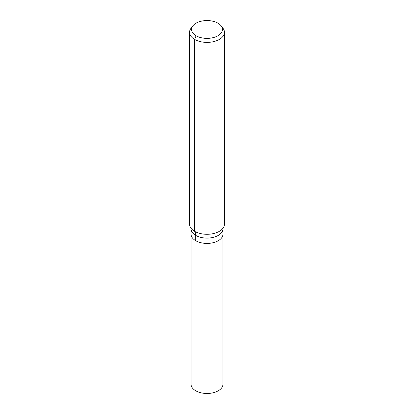 <?xml version="1.0" encoding="UTF-8"?>
<svg xmlns="http://www.w3.org/2000/svg" width="414" height="414" viewBox="0 0 414 414"><rect width="100%" height="100%" fill="white"/><g stroke="black" fill="none" stroke-linecap="round" stroke-linejoin="round"><path stroke-width="0.62" d="M222.934 234.215A15.934 9.201 180 0 1 207 243.416A15.934 9.201 180 0 1 191.066 234.215L191.066 384.275A15.934 9.201 180 0 0 195.734 390.78A15.934 9.201 180 0 0 213.096 392.777A15.934 9.201 180 0 0 222.934 384.275L222.934 234.215A15.934 9.201 180 0 1 207 243.416A15.934 9.201 180 0 1 191.066 234.215L191.066 228.895A15.934 9.201 180 0 0 207 238.097A15.934 9.201 180 0 0 222.934 228.895L222.934 234.215M217.914 23.163A15.432 8.911 180 0 1 221.086 25.823A15.432 8.911 180 0 1 207 38.373A15.432 8.911 180 0 1 192.914 25.823A15.432 8.911 180 0 1 217.914 23.163M221.086 25.823L222.929 28.199A17.445 10.071 180 0 1 224.445 32.313A17.445 10.071 180 0 1 207 42.383A17.445 10.071 180 0 1 189.555 32.313A17.445 10.071 180 0 1 191.071 28.199L192.914 25.823M224.445 32.313L224.445 224.212A17.445 10.071 180 0 1 222.986 228.249A17.445 10.071 180 0 1 207 234.288A17.445 10.071 180 0 1 191.014 228.249A17.445 10.071 180 0 1 189.555 224.212L189.555 32.313M196.086 35.764L194.663 39.433L194.663 231.338A11.633 6.717 -60 0 1 195.734 235.4L195.734 240.72M223.084 228.109L222.934 228.895M190.916 228.109L191.066 228.895"/></g></svg>
